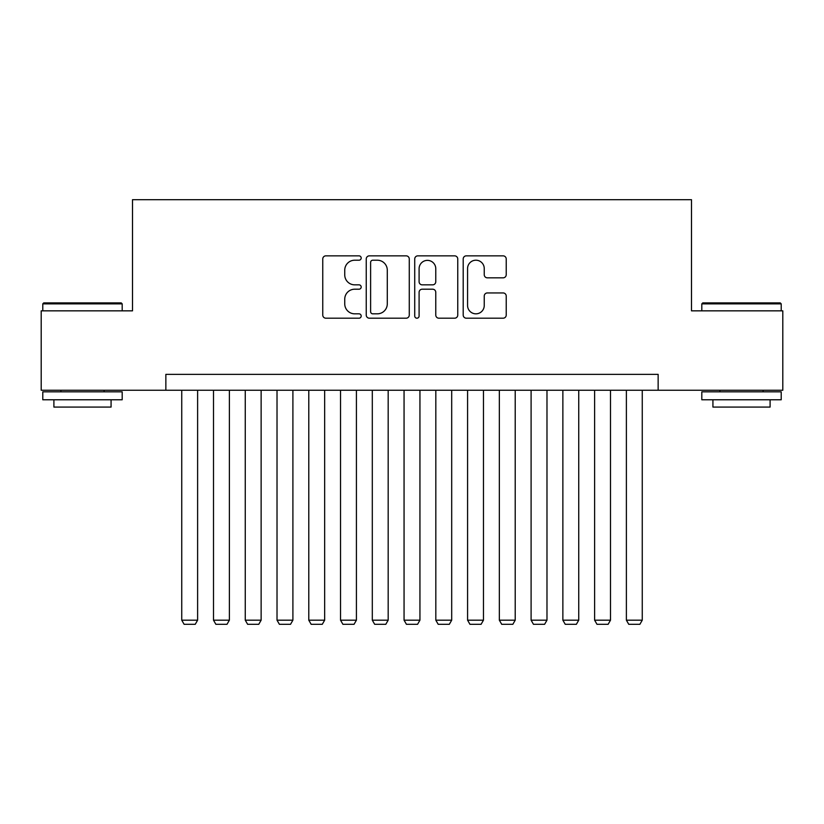 <?xml version="1.0" encoding="UTF-8"?>
<svg xmlns="http://www.w3.org/2000/svg" width="824" height="824" viewBox="0 0 824 824"><rect width="100%" height="100%" fill="white"/><g stroke="black" fill="none" stroke-linecap="round" stroke-linejoin="round"><path stroke-width="1.24" d="M361.19 258.036A2.184 2.184 0 0 0 359.007 255.852L325.882 255.852A3.121 3.121 0 0 0 322.761 258.963L322.761 315.077A3.121 3.121 0 0 0 325.882 318.198L359.007 318.198A2.184 2.184 0 0 0 361.19 316.014A2.184 2.184 0 0 0 359.007 313.831L354.711 313.831A9.981 9.981 0 0 1 344.741 303.86L344.741 299.184A9.981 9.981 0 0 1 354.711 289.203L359.007 289.203A2.184 2.184 0 0 0 361.19 287.02A2.184 2.184 0 0 0 359.007 284.846L354.711 284.846A9.981 9.981 0 0 1 344.741 274.866L344.741 270.19A9.981 9.981 0 0 1 354.711 260.209L359.007 260.209A2.184 2.184 0 0 0 361.19 258.036M503.103 277.832A3.121 3.121 0 0 0 506.224 274.711L506.224 258.963A3.121 3.121 0 0 0 503.103 255.852L466.322 255.852A3.121 3.121 0 0 0 463.201 258.963L463.201 315.077A3.121 3.121 0 0 0 466.322 318.198L503.103 318.198A3.121 3.121 0 0 0 506.224 315.077L506.224 296.063A3.121 3.121 0 0 0 503.103 292.942L487.365 292.942A3.121 3.121 0 0 0 484.244 296.063L484.244 305.498A8.343 8.343 0 0 1 475.912 313.831A8.343 8.343 0 0 1 467.569 305.498L467.569 268.552A8.343 8.343 0 0 1 475.912 260.209A8.343 8.343 0 0 1 484.244 268.552L484.244 274.711A3.121 3.121 0 0 0 487.365 277.832L503.103 277.832M165.861 390.246L41.2 390.246L41.2 310.844L132.51 310.844L132.51 199.686L691.49 199.686L691.49 310.844L782.8 310.844L782.8 390.246L658.139 390.246L658.139 374.364L165.861 374.364L165.861 390.246L658.139 390.246M409.271 258.963A3.121 3.121 0 0 0 406.15 255.852L369.368 255.852A3.121 3.121 0 0 0 366.247 258.963L366.247 315.077A3.121 3.121 0 0 0 369.368 318.198L406.15 318.198A3.121 3.121 0 0 0 409.271 315.077L409.271 258.963M417.85 255.852L454.632 255.852A3.121 3.121 0 0 1 457.753 258.963L457.753 315.077A3.121 3.121 0 0 1 454.632 318.198L438.893 318.198A3.121 3.121 0 0 1 435.772 315.077L435.772 292.324A3.121 3.121 0 0 0 432.651 289.203L422.207 289.203A3.121 3.121 0 0 0 419.097 292.324L419.097 316.014A2.184 2.184 0 0 1 416.913 318.198A2.184 2.184 0 0 1 414.729 316.014L414.729 258.963A3.121 3.121 0 0 1 417.85 255.852M372.798 260.209A2.184 2.184 0 0 0 370.615 262.392L370.615 311.647A2.184 2.184 0 0 0 372.798 313.831L377.32 313.831A9.981 9.981 0 0 0 387.29 303.86L387.29 270.19A9.981 9.981 0 0 0 377.32 260.209L372.798 260.209M435.772 268.706A8.343 8.343 0 0 0 427.429 260.374A8.343 8.343 0 0 0 419.097 268.706L419.097 281.726A3.121 3.121 0 0 0 422.207 284.846L432.651 284.846A3.121 3.121 0 0 0 435.772 281.726L435.772 268.706M197.616 390.246L197.616 620.184L181.743 620.184L181.743 390.246M197.616 620.184L195.237 624.314L184.123 624.314L181.743 620.184M43.744 302.902L121.231 302.902L122.189 303.86L42.786 303.86L43.744 302.902M82.493 399.774L42.786 399.774L42.786 391.833L122.189 391.833L122.189 399.774L82.493 399.774M111.075 399.774L111.075 407.077L53.9 407.077L53.9 399.774M702.769 302.902L780.256 302.902L781.214 303.86L701.811 303.86L702.769 302.902M741.507 399.774L701.811 399.774L701.811 391.833L781.214 391.833L781.214 399.774L741.507 399.774M770.1 399.774L770.1 407.077L712.925 407.077L712.925 399.774M229.381 390.246L229.381 620.184L213.498 620.184L213.498 390.246M229.381 620.184L227.002 624.314L215.878 624.314L213.498 620.184M261.136 390.246L261.136 620.184L245.264 620.184L245.264 390.246M261.136 620.184L258.757 624.314L247.643 624.314L245.264 620.184M292.901 390.246L292.901 620.184L277.019 620.184L277.019 390.246M292.901 620.184L290.522 624.314L279.398 624.314L277.019 620.184M324.656 390.246L324.656 620.184L308.784 620.184L308.784 390.246M324.656 620.184L322.277 624.314L311.163 624.314L308.784 620.184M356.421 390.246L356.421 620.184L340.539 620.184L340.539 390.246M356.421 620.184L354.042 624.314L342.918 624.314L340.539 620.184M388.176 390.246L388.176 620.184L372.304 620.184L372.304 390.246M388.176 620.184L385.797 624.314L374.683 624.314L372.304 620.184M419.941 390.246L419.941 620.184L404.059 620.184L404.059 390.246M419.941 620.184L417.562 624.314L406.438 624.314L404.059 620.184M451.696 390.246L451.696 620.184L435.824 620.184L435.824 390.246M451.696 620.184L449.317 624.314L438.203 624.314L435.824 620.184M483.461 390.246L483.461 620.184L467.579 620.184L467.579 390.246M483.461 620.184L481.082 624.314L469.958 624.314L467.579 620.184M515.216 390.246L515.216 620.184L499.344 620.184L499.344 390.246M515.216 620.184L512.837 624.314L501.723 624.314L499.344 620.184M546.981 390.246L546.981 620.184L531.099 620.184L531.099 390.246M546.981 620.184L544.602 624.314L533.478 624.314L531.099 620.184M578.736 390.246L578.736 620.184L562.864 620.184L562.864 390.246M578.736 620.184L576.357 624.314L565.243 624.314L562.864 620.184M610.502 390.246L610.502 620.184L594.619 620.184L594.619 390.246M610.502 620.184L608.122 624.314L596.998 624.314L594.619 620.184M642.256 390.246L642.256 620.184L626.384 620.184L626.384 390.246M642.256 620.184L639.877 624.314L628.764 624.314L626.384 620.184M42.786 310.844L42.786 303.86M60.894 391.833L60.894 390.246M104.082 391.833L104.082 390.246M122.189 310.844L122.189 303.86M701.811 310.844L701.811 303.86M719.919 391.833L719.919 390.246M763.106 391.833L763.106 390.246M781.214 310.844L781.214 303.86"/></g></svg>
